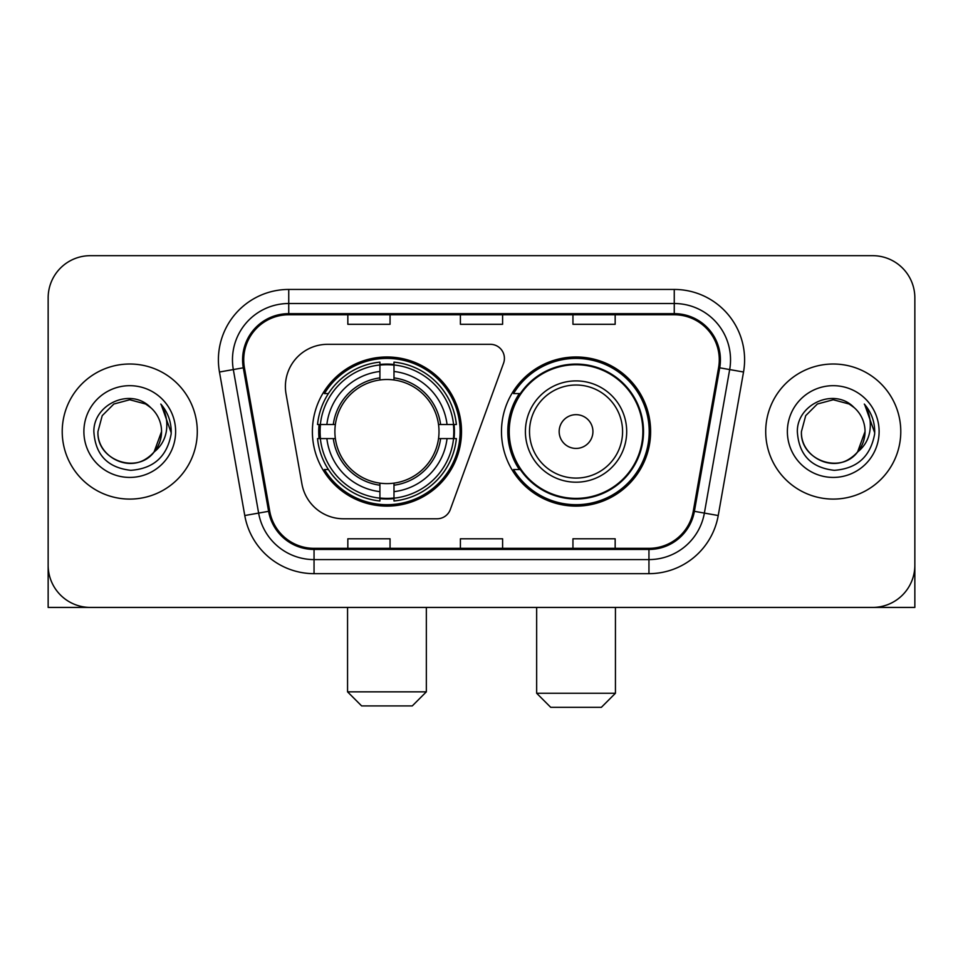 <?xml version="1.0" encoding="UTF-8"?>
<svg xmlns="http://www.w3.org/2000/svg" width="963" height="963" viewBox="0 0 963 963"><rect width="100%" height="100%" fill="white"/><g stroke="black" fill="none" stroke-linecap="round" stroke-linejoin="round"><path stroke-width="1.44" d="M285.397 386.524A42.203 42.203 0 0 0 286.035 393.855L301.913 483.908A42.203 42.203 0 0 0 343.478 518.78L437.082 518.78A14.072 14.072 0 0 0 450.311 509.523L503.565 363.195A14.072 14.072 0 0 0 490.348 344.321L327.601 344.321A42.203 42.203 0 0 0 285.397 386.524M501.482 431.556A74.572 74.572 0 0 0 576.055 506.117A74.572 74.572 0 0 0 650.615 431.556A74.572 74.572 0 0 0 576.055 356.984A74.572 74.572 0 0 0 501.482 431.556M312.385 431.556A74.572 74.572 0 0 0 386.945 506.117A74.572 74.572 0 0 0 461.518 431.556A74.572 74.572 0 0 0 386.945 356.984A74.572 74.572 0 0 0 312.385 431.556M319.078 438.586A68.241 68.241 0 0 1 319.078 424.514M519.358 469.535A68.241 68.241 0 0 1 519.358 393.566M48.15 297.892L48.15 565.221A42.203 42.203 0 0 0 90.353 607.424L872.647 607.424A42.203 42.203 0 0 0 914.85 565.221L914.85 297.892A42.203 42.203 0 0 0 872.647 255.677L90.353 255.677A42.203 42.203 0 0 0 48.15 297.892L48.15 565.221M62.222 431.556A67.53 67.53 0 0 0 129.752 499.087A67.53 67.53 0 0 0 197.295 431.556A67.53 67.53 0 0 0 129.752 364.014A67.53 67.53 0 0 0 62.222 431.556A67.53 67.53 0 0 0 129.752 499.087A67.53 67.53 0 0 0 197.295 431.556A67.53 67.53 0 0 0 129.752 364.014A67.53 67.53 0 0 0 62.222 431.556M765.705 431.556A67.53 67.53 0 0 0 833.248 499.087A67.53 67.53 0 0 0 900.778 431.556A67.53 67.53 0 0 0 833.248 364.014A67.53 67.53 0 0 0 765.705 431.556A67.53 67.53 0 0 0 833.248 499.087A67.53 67.53 0 0 0 900.778 431.556A67.53 67.53 0 0 0 833.248 364.014A67.53 67.53 0 0 0 765.705 431.556M243.723 359.801A45.02 45.02 0 0 1 288.744 314.769L674.256 314.769A45.02 45.02 0 0 1 718.591 367.613L693.288 511.124A45.02 45.02 0 0 1 648.954 548.332L314.046 548.332A45.02 45.02 0 0 1 269.712 511.124L244.409 367.613A45.02 45.02 0 0 1 243.723 359.801M242.592 359.801A46.152 46.152 0 0 0 243.29 367.806L268.605 511.317A46.152 46.152 0 0 0 314.046 549.452L648.954 549.452A46.152 46.152 0 0 0 694.395 511.317L719.71 367.806A46.152 46.152 0 0 0 674.256 313.649L288.744 313.649A46.152 46.152 0 0 0 242.592 359.801M219.468 372.007A70.347 70.347 0 0 1 288.744 289.442L674.256 289.442A70.347 70.347 0 0 1 743.532 372.007L718.229 515.53A70.347 70.347 0 0 1 648.954 573.659L314.046 573.659A70.347 70.347 0 0 1 244.771 515.53L219.468 372.007L233.323 369.563A56.275 56.275 0 0 1 288.744 303.514L674.256 303.514A56.275 56.275 0 0 1 729.677 369.563L704.374 513.086A56.275 56.275 0 0 1 648.954 559.587L314.046 559.587A56.275 56.275 0 0 1 258.626 513.086L233.323 369.563A56.275 56.275 0 0 1 232.468 359.801M872.647 255.677L90.353 255.677M90.353 607.424L872.647 607.424M751.646 607.424L914.85 607.424L914.85 297.892M694.395 511.317L704.374 513.086L729.677 369.563L743.532 372.007M460.398 314.769L460.398 324.302L502.602 324.302L502.602 314.769M347.836 314.769L347.836 324.302L390.051 324.302L390.051 314.769M572.949 314.769L572.949 324.302L615.164 324.302L615.164 314.769M502.602 548.332L502.602 538.799L460.398 538.799L460.398 548.332M390.051 548.332L390.051 538.799L347.836 538.799L347.836 548.332M615.164 548.332L615.164 538.799L572.949 538.799L572.949 548.332M150.589 407.53A31.803 31.803 0 0 1 161.555 431.556C161.122 443.546 155.825 452.718 145.654 459.086C125.84 471.786 96.878 455.066 97.961 431.556L102.222 415.655L113.851 404.015L129.752 399.753L145.654 404.015L150.589 407.53C131.076 387.078 93.507 403.918 93.856 431.556C95.289 454.777 107.591 467.693 130.775 470.317C153.611 468.668 167.068 456.534 171.161 433.94L171.221 431.556C171.101 421.12 167.634 411.959 160.809 404.075C165.997 412.585 167.827 421.746 166.298 431.556C164.805 439.898 160.749 446.7 154.116 451.984A31.803 31.803 0 0 0 161.555 431.556L154.044 452.08M154.116 451.984C137.24 474.795 96.3 460.206 97.961 431.556M83.889 431.556A45.863 45.863 0 0 0 129.752 477.419A45.863 45.863 0 0 0 175.627 431.556A45.863 45.863 0 0 0 129.752 385.682A45.863 45.863 0 0 0 83.889 431.556M161.122 404.424L171.209 432.76M48.15 551.149L48.15 607.424L211.354 607.424M412.272 705.915L361.631 705.915L347.559 691.843L426.344 691.843L412.272 705.915M393.987 498.16L393.987 500.989A69.781 69.781 0 0 0 456.378 438.586L453.549 438.586A66.977 66.977 0 0 1 393.987 498.16L393.987 491.648A60.5 60.5 0 0 0 447.037 438.586L438.526 438.586A52.062 52.062 0 0 0 393.987 379.976L393.987 364.953A66.977 66.977 0 0 1 453.549 424.514L456.378 424.514A69.781 69.781 0 0 0 393.987 362.124L393.987 364.953M320.354 438.586L317.525 438.586A69.781 69.781 0 0 0 379.916 500.989L379.916 498.16A66.977 66.977 0 0 1 320.354 438.586L326.866 438.586A60.5 60.5 0 0 0 379.916 491.648L379.916 483.137A52.062 52.062 0 0 0 438.526 438.586L440.609 438.586A54.121 54.121 0 0 1 393.987 485.208L393.987 491.648M379.916 364.953L379.916 362.124A69.781 69.781 0 0 0 317.525 424.514L320.354 424.514A66.977 66.977 0 0 1 379.916 364.953L379.916 371.465A60.5 60.5 0 0 0 326.866 424.514L335.365 424.514A52.062 52.062 0 0 0 379.916 483.137L379.916 485.208A54.121 54.121 0 0 1 333.294 438.586L326.866 438.586M320.486 438.586A66.832 66.832 0 0 1 320.486 424.514M393.987 365.097A66.832 66.832 0 0 0 379.916 365.097M453.417 424.514A66.832 66.832 0 0 1 453.417 438.586M453.549 424.514L447.037 424.514A60.5 60.5 0 0 0 393.987 371.465M447.037 438.586L453.549 438.586M379.916 491.648L379.916 498.16M438.526 424.514L447.037 424.514M393.987 483.221L393.987 485.208M379.916 483.137A52.062 52.062 0 0 1 335.365 438.586L333.294 438.586M393.987 498.015A66.832 66.832 0 0 1 379.916 498.015M326.866 424.514L320.354 424.514M379.916 379.879L379.916 371.465M393.987 379.976A52.062 52.062 0 0 0 335.365 424.514L333.294 424.514A54.121 54.121 0 0 1 379.916 377.893M393.987 379.879L393.987 377.893A54.121 54.121 0 0 1 440.609 424.514M328.407 393.566L324.423 393.566A73.164 73.164 0 0 1 460.109 431.556A73.164 73.164 0 0 1 324.423 469.535L328.407 469.535M601.369 707.324L550.728 707.324L536.656 693.252L615.441 693.252L601.369 707.324M592.931 431.556A16.889 16.889 0 0 0 576.055 414.668A16.889 16.889 0 0 0 559.166 431.556A16.889 16.889 0 0 0 576.055 448.433A16.889 16.889 0 0 0 592.931 431.556M626.696 431.556A50.654 50.654 0 0 0 576.055 380.903A50.654 50.654 0 0 0 525.401 431.556A50.654 50.654 0 0 0 576.055 482.198A50.654 50.654 0 0 0 626.696 431.556A50.654 50.654 0 0 1 576.055 482.198A50.654 50.654 0 0 1 525.401 431.556M642.875 431.556A66.832 66.832 0 0 0 576.055 364.724A66.832 66.832 0 0 0 509.222 431.556A66.832 66.832 0 0 0 576.055 498.389A66.832 66.832 0 0 0 642.875 431.556M649.206 431.556A73.164 73.164 0 0 1 513.52 469.535L520.297 469.535A67.458 67.458 0 0 0 620.678 482.138A67.458 67.458 0 0 0 620.678 380.963A67.458 67.458 0 0 0 520.297 393.566L513.52 393.566A73.164 73.164 0 0 1 649.206 431.556M854.073 407.53A31.803 31.803 0 0 1 865.039 431.556C864.618 443.546 859.309 452.718 849.149 459.086C829.324 471.786 800.361 455.066 801.445 431.556L805.706 415.655L817.346 404.015L833.248 399.753L849.149 404.015L854.073 407.53C834.56 387.078 796.991 403.918 797.34 431.556C798.772 454.777 811.087 467.693 834.271 470.317C857.094 468.668 870.552 456.534 874.645 433.94L874.717 431.556C874.597 421.12 871.13 411.959 864.305 404.075C869.493 412.585 871.322 421.746 869.782 431.556C868.301 439.898 864.244 446.7 857.612 451.984A31.803 31.803 0 0 0 865.039 431.556L857.527 452.08M857.612 451.984C840.735 474.795 799.796 460.206 801.445 431.556M787.373 431.556A45.863 45.863 0 0 0 833.248 477.419A45.863 45.863 0 0 0 879.111 431.556A45.863 45.863 0 0 0 833.248 385.682A45.863 45.863 0 0 0 787.373 431.556M864.618 404.424L874.693 432.76M674.256 289.442L674.256 313.649M233.323 369.563L243.29 367.806M314.046 573.659L314.046 549.452M648.954 549.452L648.954 573.659M244.771 515.53L268.605 511.317M719.71 367.806L729.677 369.563M288.744 289.442L288.744 313.649M704.374 513.086L718.229 515.53M393.987 483.137A52.062 52.062 0 0 0 438.526 438.586M379.916 498.641A67.458 67.458 0 0 0 393.987 498.641M454.042 438.586A67.458 67.458 0 0 0 454.042 424.514M393.987 364.459A67.458 67.458 0 0 0 379.916 364.459M622.58 431.556A46.525 46.525 0 0 0 576.055 385.019A46.525 46.525 0 0 0 529.518 431.556A46.525 46.525 0 0 0 576.055 478.081A46.525 46.525 0 0 0 622.58 431.556M426.344 607.424L426.344 691.843M347.559 607.424L347.559 691.843M615.441 607.424L615.441 693.252M536.656 607.424L536.656 693.252"/></g></svg>
